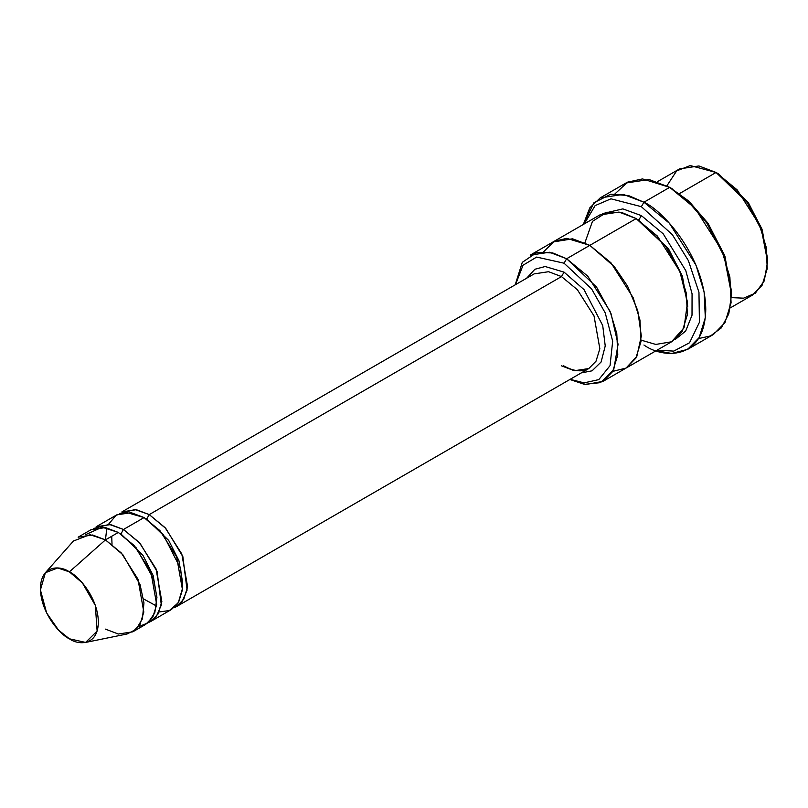 <?xml version="1.0" encoding="UTF-8"?>
<svg xmlns="http://www.w3.org/2000/svg" width="808" height="808" viewBox="0 0 808 808"><rect width="100%" height="100%" fill="white"/><g stroke="black" fill="none" stroke-linecap="round" stroke-linejoin="round"><path stroke-width="1.21" d="M534.159 273.882L121.927 511.888L136.37 509.707L149.248 514.595L165.115 527.685L181.79 553.935L187.618 586.76L183.769 599.213L176.578 606.555L173.882 607.828L182.022 601.798L187.092 590.163L182.84 556.54L165.822 528.472L149.248 514.595L561.489 276.589L577.356 289.688L594.021 315.928L599.849 348.763L596.011 361.206L588.81 368.549L596.011 361.206L599.849 348.763L594.021 315.928L577.356 289.688L561.489 276.589L548.602 271.71L534.159 273.882L548.602 271.71L561.489 276.589L564.065 272.134L545.158 266.519L534.896 269.256L526.594 278.255L534.896 269.256L545.158 266.519L564.065 272.134L584.012 289.597L602.717 325.523L605.232 345.965L601.101 362.004L592.102 370.811L581.245 372.922L592.102 370.811L601.101 362.004L605.232 345.965L602.717 325.523L584.012 289.597L564.065 272.134L561.489 276.589L149.248 514.595L146.672 519.059L168.721 540.471L178.911 560.641L182.719 582.982L178.911 560.641L168.721 540.471L146.672 519.059L149.248 514.595L135.047 509.515L119.473 513.585M731.533 294.445L731.533 291.466L724.564 255.247L707.828 223.048L688.87 201.152L669.701 187.345L687.012 200.192L706.798 223.048L724.261 256.641L731.533 294.445L728.786 313.888L721.241 327.947L710.565 335.926L698.597 338.552M641.36 206.676L672.357 234.684L688.376 260.61L698.96 292.284L699.415 322.321L689.527 342.774L673.741 351.106L657.096 350.167L673.741 351.106L689.527 342.774L699.415 322.321L698.96 292.284L688.376 260.61L672.357 234.684L641.36 206.676L610.979 198.819L595.132 205.606L584.224 223.947L595.132 205.606L610.979 198.819L641.36 206.676L643.936 202.222L641.36 206.676M643.936 345.016C662.025 358.328 704.919 361.681 705.768 309.323C704.919 255.984 662.025 209.787 643.936 202.222L669.317 223.17L696.001 265.155L704.121 292.011L705.313 317.685L699.162 337.603L687.659 349.349L671.741 353.45L656.197 350.682M564.065 263.206L591.587 288.88L605.222 312.898L612.676 341.178L610.05 365.64L598.809 379.609L584.113 382.871L570.145 379.326L584.113 382.871L598.809 379.609L610.05 365.64L612.676 341.178L605.222 312.898L591.587 288.88L564.065 263.206L536.653 257.075L523.039 265.216L515.494 284.669L523.039 265.216L536.653 257.075L564.065 263.206L566.64 258.742L564.065 263.206M569.872 379.487L584.487 384.366L600.526 382.628L613.737 369.579L618.07 344.319L611.03 313.656L596.546 287.062L566.64 258.742L587.79 276.205L610.02 311.191L616.797 333.573L617.787 354.964L612.666 371.569L603.071 381.356L585.8 384.537L569.872 379.487M767.6 261.721L767.6 258.742L761.843 228.816L748.016 202.222L718.655 173.962L716.07 172.468L746.986 202.222L761.54 230.219L767.6 261.721L764.237 280.921L755.349 293.163L743.592 298.162L731.472 297.637M730.301 307.899L752.511 295.071L762.096 285.285L767.226 268.69L766.226 247.288L759.459 224.917L737.229 189.931L716.07 172.468L679.558 193.556L716.07 172.468L698.9 165.953L679.639 168.862L657.439 181.679M132.775 631.836L145.662 624.402L152.853 617.06L156.702 604.616L150.874 571.781L134.199 545.541L118.332 532.442L105.454 539.885L121.321 552.975L137.996 579.215L143.814 612.05L139.976 624.503L132.775 631.836L118.332 634.017L105.454 629.129M69.377 571.872L82.376 582.911L95.344 605.434L97.122 631.048L85.618 642.431L69.377 638.795C77.861 645.036 97.97 646.602 98.364 622.069C97.97 597.072 77.861 575.417 69.377 571.872C60.903 565.63 40.794 564.055 40.4 588.598C40.794 613.595 60.903 635.25 69.377 638.795L58.479 630.048L46.622 612.908L40.42 589.961L45.379 572.721L57.732 567.963L69.377 571.872L105.454 539.885L69.377 571.872M85.618 642.431L127.108 633.977L136.108 629.381L142.44 618.797L143.955 602.889L140.067 584.649L122.776 554.611L105.454 539.885L106.656 529.543L105.454 539.885L89.92 534.674L73.447 541.017L45.379 572.721M108.484 524.311L116.18 515.221L125.967 512.312L144.097 517.564L123.483 529.472L139.35 542.562L156.025 568.802L161.852 601.637L158.004 614.09L150.813 621.433L148.117 622.705L156.257 616.666L161.327 605.04L157.075 571.408L140.057 543.35L123.483 529.472L120.907 533.937L142.955 555.349L153.146 575.518L156.964 597.859L153.146 575.518L142.955 555.349L120.907 533.937L123.483 529.472L109.282 524.392L93.708 528.462M119.645 533.23L120.907 533.937L119.645 533.23M85.335 534.785L102.172 527.2L118.332 532.442L136.037 547.622L153.439 578.669L156.934 597.213L154.782 612.959L147.834 622.928L138.451 626.786M145.41 518.352L146.672 519.059L145.41 518.352M687.659 349.349L713.424 334.472L724.928 322.735L731.078 302.818L729.887 277.134L721.766 250.278L695.082 208.292L669.701 187.345L643.936 202.222L669.701 187.345L649.087 179.528L625.978 183.012L600.213 197.889L623.322 194.405L643.936 202.222L628.503 195.566L610.828 194.203L593.92 202.757L583.325 224.462L589.769 207.898L600.213 197.889M641.36 215.605L638.785 220.069L668.559 248.925L682.386 276.094L687.719 306.313L682.386 276.094L668.559 248.925L638.785 220.069L641.36 215.605L663.206 233.835L685.79 270.64L692.062 293.779L692.012 315.241L685.679 331.048L675.124 339.542L685.679 331.048L692.012 315.241L692.062 293.779L685.79 270.64L663.206 233.835L641.36 215.605L622.847 208.888L602.435 213.645M637.512 219.352L638.785 220.069L637.512 219.352M584.911 242.784L592.456 221.382L606.869 212.231L622.534 212.817L636.199 218.584L566.64 258.742L589.83 245.359L610.979 262.812L633.209 297.809L639.986 320.18L640.976 341.582L635.856 358.176L626.261 367.963L635.856 358.176L640.976 341.582L639.986 320.18L633.209 297.809L610.979 262.812L589.83 245.359L636.199 218.584L619.029 212.07L599.768 214.968L553.389 241.743L572.65 238.845L589.83 245.359L572.458 238.814L553.025 241.956L572.65 238.845L589.83 245.359L614.403 266.751L627.584 286.173L637.754 310.676L641.34 336.047L636.815 356.399L626.089 368.064L612.777 371.377L626.089 368.064L636.815 356.409L641.34 336.047L637.754 310.676L627.584 286.173L614.403 266.751L589.83 245.359L566.751 238.34L554.147 241.329L543.693 251.722M603.071 381.356L625.897 368.175M626.261 367.963L672.64 341.188L682.235 331.401L687.356 314.807L686.366 293.405L679.589 271.034L657.359 236.037L636.199 218.584L665.61 246.198L680.033 272.084L687.517 302.283L684.033 327.836L671.549 341.784L655.793 344.43L641.118 340.148M150.813 621.433L171.427 609.525L178.618 602.182L182.467 589.739L176.639 556.904L159.964 530.664L144.097 517.564L131.219 512.686L116.776 514.858L96.162 526.765L110.605 524.584L123.483 529.472L144.097 517.564L163.085 534.29L180.618 568.691L182.628 587.992L178.275 602.768L169.448 610.515L159.105 611.979M553.389 241.754L530.2 255.136L549.46 252.237L566.64 258.742L552.702 252.914L536.764 252.52L522.281 262.358L515.211 284.82M615.029 193.809L627.624 182.133L642.522 178.922L669.701 187.345L689.062 201.323L708.232 223.634L724.978 256.409L731.523 292.93M78.123 537.179L92.567 534.997L105.454 539.885L118.332 532.442L105.454 527.563L91.011 529.735L78.123 537.179M666.903 185.8L676.639 170.902L690.254 165.569L716.07 172.468L718.645 173.962L748.43 202.808L762.257 229.977L767.58 260.206M176.578 606.555L588.81 368.549L574.367 370.731L561.489 365.842M672.276 188.83L669.701 187.345M718.655 173.962L716.07 172.468M155.267 605.333L143.541 598.92M112.019 544.319L111.726 536.26M588.81 368.549L582.305 370.66C576.75 371.326 570.418 369.66 563.307 365.66"/></g></svg>
